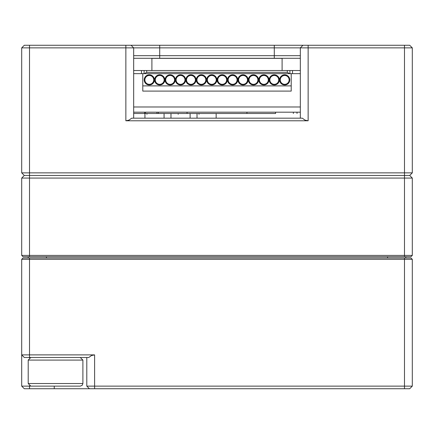 <?xml version="1.0" encoding="UTF-8"?>
<svg xmlns="http://www.w3.org/2000/svg" width="434" height="434" viewBox="0 0 434 434"><rect width="100%" height="100%" fill="white"/><g stroke="black" fill="none" stroke-linecap="round" stroke-linejoin="round"><path stroke-width="0.65" d="M300.328 118.178L300.328 47.87L21.7 47.87L21.7 172.862L24.304 175.466L21.7 172.862L404.488 172.862L404.488 178.07L412.3 178.07L409.696 175.466L24.304 175.466L409.696 175.466L412.3 178.07L412.3 255.409L404.488 255.409L404.488 178.07L21.7 178.07L24.304 175.466L21.7 178.07L21.7 255.409L404.488 255.409L404.488 256.711L23.002 256.711L21.7 255.409L23.002 256.711M410.998 256.711L412.3 255.409L410.998 256.711L404.488 256.711M28.21 383.526L82.894 383.526L82.145 385.354L80.29 386.13L30.814 386.13L28.21 383.526L28.21 360.09L30.814 357.486M67.709 386.13L72.277 386.13M67.536 386.13L62.198 386.13M56.68 386.13L50.035 386.13M48.906 386.13L40.129 386.13M410.998 258.013L412.3 259.315L412.3 386.13L409.696 388.734L24.304 388.734L21.7 386.13L21.7 259.315L23.002 258.013L410.998 258.013L412.3 259.315L21.7 259.315L23.002 258.013M29.512 258.013L29.512 354.882L94.612 354.882L91.422 355.56L88.791 357.486L24.304 357.486L21.7 354.882L29.512 354.882L29.512 357.833M86.8 357.486L86.8 386.13L412.3 386.13L409.696 388.734M24.304 388.734L21.7 386.13L38.827 386.13M28.21 258.013L28.21 256.711M405.79 256.711L405.79 258.013M21.7 354.882L24.304 357.486M86.8 386.13L89.404 388.734L86.8 386.13M24.304 45.266L21.7 47.87L24.304 45.266L409.696 45.266L412.3 47.87L412.3 172.862L409.696 175.466L412.3 172.862L404.488 172.862L404.488 47.87L300.328 47.87L302.932 45.266L300.328 47.87M308.14 120.782L125.86 120.782L129.05 120.104L131.681 118.178L302.319 118.178L304.95 120.104L308.14 120.782L308.14 45.266M133.672 55.682L300.328 55.682M133.672 47.87L131.068 45.266L133.672 47.87L133.672 118.178M300.328 58.286L133.672 58.286M409.696 45.266L412.3 47.87L404.488 47.87L404.488 45.266M157.368 113.491L151.64 113.491M146.952 114.272L146.952 113.491L145.498 113.491L145.498 112.71M158.41 112.189L158.41 113.491L133.672 113.491L162.056 113.491M158.41 113.491L187.054 113.491L187.054 112.189M187.054 113.491L246.946 113.491L246.946 112.189M275.59 112.189L275.59 113.491L246.946 113.491M216.154 118.178L216.154 113.491L275.59 113.491M178.2 113.491L178.2 114.272M199.032 113.491L199.032 114.272M230.28 113.491L222.968 113.491M216.154 113.491L164.074 113.491L164.074 118.178M197.014 118.178L197.014 113.491M190.114 118.178L190.114 113.491M170.974 118.178L170.974 113.491M144.934 118.178L144.934 113.491M156.956 112.71L157.086 113.491M296.997 112.71L297.04 113.491M293.346 113.491L293.346 112.71M144.587 112.71L144.587 113.491L136.927 113.491M170.128 75.473A4.427 4.427 15.3 0 0 165.701 79.899A4.427 4.427 15.3 0 0 170.128 84.326A4.427 4.427 15.3 0 0 174.555 79.899A4.427 4.427 15.3 0 0 170.128 75.473A4.427 4.427 -164.7 0 1 174.555 79.899A4.427 4.427 -164.7 0 1 170.128 84.326A4.427 4.427 -164.7 0 1 165.701 79.899A4.427 4.427 -164.7 0 1 170.128 75.473M170.128 84.977A5.078 5.078 15.3 0 0 175.206 79.899A5.078 5.078 15.3 0 0 170.128 74.822A5.078 5.078 15.3 0 0 165.05 79.899A5.078 5.078 15.3 0 0 170.128 84.977M141.484 73.65L141.484 70.525L292.516 70.525L292.516 73.65M300.328 70.525L292.516 70.525M141.484 70.525L133.672 70.525M300.328 73.65L291.214 73.65L291.214 85.889L142.786 85.889L291.214 85.889M133.672 73.65L142.786 73.65L142.786 91.097L291.214 91.097L291.214 73.65L289.565 73.65L287.308 72.348L287.308 70.525M300.328 112.189L133.672 112.189L300.328 112.189M201.376 84.326A4.427 4.427 -164.7 0 1 196.949 79.899A4.427 4.427 -164.7 0 1 201.376 75.473A4.427 4.427 -164.7 0 1 205.803 79.899A4.427 4.427 -164.7 0 1 201.376 84.326A4.427 4.427 15.3 0 0 205.803 79.899A4.427 4.427 15.3 0 0 201.376 75.473A4.427 4.427 15.3 0 0 196.949 79.899A4.427 4.427 15.3 0 0 201.376 84.326M190.96 84.326A4.427 4.427 -164.7 0 1 186.533 79.899A4.427 4.427 -164.7 0 1 190.96 75.473A4.427 4.427 -164.7 0 1 195.387 79.899A4.427 4.427 -164.7 0 1 190.96 84.326A4.427 4.427 15.3 0 0 195.387 79.899A4.427 4.427 15.3 0 0 190.96 75.473A4.427 4.427 15.3 0 0 186.533 79.899A4.427 4.427 15.3 0 0 190.96 84.326M232.624 84.326A4.427 4.427 -164.7 0 1 228.197 79.899A4.427 4.427 -164.7 0 1 232.624 75.473A4.427 4.427 -164.7 0 1 237.051 79.899A4.427 4.427 -164.7 0 1 232.624 84.326A4.427 4.427 15.3 0 0 237.051 79.899A4.427 4.427 15.3 0 0 232.624 75.473A4.427 4.427 15.3 0 0 228.197 79.899A4.427 4.427 15.3 0 0 232.624 84.326M222.208 84.326A4.427 4.427 -164.7 0 1 217.781 79.899A4.427 4.427 -164.7 0 1 222.208 75.473A4.427 4.427 -164.7 0 1 226.635 79.899A4.427 4.427 -164.7 0 1 222.208 84.326A4.427 4.427 15.3 0 0 226.635 79.899A4.427 4.427 15.3 0 0 222.208 75.473A4.427 4.427 15.3 0 0 217.781 79.899A4.427 4.427 15.3 0 0 222.208 84.326M211.792 84.326A4.427 4.427 -164.7 0 1 207.365 79.899A4.427 4.427 -164.7 0 1 211.792 75.473A4.427 4.427 -164.7 0 1 216.219 79.899A4.427 4.427 -164.7 0 1 211.792 84.326A4.427 4.427 15.3 0 0 216.219 79.899A4.427 4.427 15.3 0 0 211.792 75.473A4.427 4.427 15.3 0 0 207.365 79.899A4.427 4.427 15.3 0 0 211.792 84.326M253.456 84.326A4.427 4.427 -164.7 0 1 249.029 79.899A4.427 4.427 -164.7 0 1 253.456 75.473A4.427 4.427 -164.7 0 1 257.883 79.899A4.427 4.427 -164.7 0 1 253.456 84.326A4.427 4.427 15.3 0 0 257.883 79.899A4.427 4.427 15.3 0 0 253.456 75.473A4.427 4.427 15.3 0 0 249.029 79.899A4.427 4.427 15.3 0 0 253.456 84.326M243.04 84.326A4.427 4.427 -164.7 0 1 238.613 79.899A4.427 4.427 -164.7 0 1 243.04 75.473A4.427 4.427 -164.7 0 1 247.467 79.899A4.427 4.427 -164.7 0 1 243.04 84.326A4.427 4.427 15.3 0 0 247.467 79.899A4.427 4.427 15.3 0 0 243.04 75.473A4.427 4.427 15.3 0 0 238.613 79.899A4.427 4.427 15.3 0 0 243.04 84.326M263.872 84.326A4.427 4.427 -164.7 0 1 259.445 79.899A4.427 4.427 -164.7 0 1 263.872 75.473A4.427 4.427 -164.7 0 1 268.299 79.899A4.427 4.427 -164.7 0 1 263.872 84.326A4.427 4.427 15.3 0 0 268.299 79.899A4.427 4.427 15.3 0 0 263.872 75.473A4.427 4.427 15.3 0 0 259.445 79.899A4.427 4.427 15.3 0 0 263.872 84.326M274.288 84.326A4.427 4.427 -164.7 0 1 269.861 79.899A4.427 4.427 -164.7 0 1 274.288 75.473A4.427 4.427 -164.7 0 1 278.715 79.899A4.427 4.427 -164.7 0 1 274.288 84.326A4.427 4.427 15.3 0 0 278.715 79.899A4.427 4.427 15.3 0 0 274.288 75.473A4.427 4.427 15.3 0 0 269.861 79.899A4.427 4.427 15.3 0 0 274.288 84.326M284.704 84.326A4.427 4.427 -164.7 0 1 280.277 79.899A4.427 4.427 -164.7 0 1 284.704 75.473A4.427 4.427 -164.7 0 1 289.131 79.899A4.427 4.427 -164.7 0 1 284.704 84.326A4.427 4.427 15.3 0 0 289.131 79.899A4.427 4.427 15.3 0 0 284.704 75.473A4.427 4.427 15.3 0 0 280.277 79.899A4.427 4.427 15.3 0 0 284.704 84.326M149.296 84.326A4.427 4.427 -164.7 0 1 144.869 79.899A4.427 4.427 -164.7 0 1 149.296 75.473A4.427 4.427 -164.7 0 1 153.723 79.899A4.427 4.427 -164.7 0 1 149.296 84.326A4.427 4.427 15.3 0 0 153.723 79.899A4.427 4.427 15.3 0 0 149.296 75.473A4.427 4.427 15.3 0 0 144.869 79.899A4.427 4.427 15.3 0 0 149.296 84.326M159.712 84.326A4.427 4.427 -164.7 0 1 155.285 79.899A4.427 4.427 -164.7 0 1 159.712 75.473A4.427 4.427 -164.7 0 1 164.139 79.899A4.427 4.427 -164.7 0 1 159.712 84.326A4.427 4.427 15.3 0 0 164.139 79.899A4.427 4.427 15.3 0 0 159.712 75.473A4.427 4.427 15.3 0 0 155.285 79.899A4.427 4.427 15.3 0 0 159.712 84.326M180.544 84.326A4.427 4.427 -164.7 0 1 176.117 79.899A4.427 4.427 -164.7 0 1 180.544 75.473A4.427 4.427 -164.7 0 1 184.971 79.899A4.427 4.427 -164.7 0 1 180.544 84.326A4.427 4.427 15.3 0 0 184.971 79.899A4.427 4.427 15.3 0 0 180.544 75.473A4.427 4.427 15.3 0 0 176.117 79.899A4.427 4.427 15.3 0 0 180.544 84.326M146.692 70.525L146.692 72.348L144.435 73.65L144.088 73.65L144.088 70.525L144.088 73.65L142.786 73.65L291.214 73.65M289.912 70.525L289.912 73.65M289.565 73.65L144.435 73.65M146.692 72.348L287.308 72.348M222.208 84.977A5.078 5.078 15.3 0 0 227.286 79.899A5.078 5.078 15.3 0 0 222.208 74.822A5.078 5.078 15.3 0 0 217.13 79.899A5.078 5.078 15.3 0 0 222.208 84.977M284.704 84.977A5.078 5.078 15.3 0 0 289.782 79.899A5.078 5.078 15.3 0 0 284.704 74.822A5.078 5.078 15.3 0 0 279.626 79.899A5.078 5.078 15.3 0 0 284.704 84.977M201.376 84.977A5.078 5.078 15.3 0 0 206.454 79.899A5.078 5.078 15.3 0 0 201.376 74.822A5.078 5.078 15.3 0 0 196.298 79.899A5.078 5.078 15.3 0 0 201.376 84.977M243.04 84.977A5.078 5.078 15.3 0 0 248.118 79.899A5.078 5.078 15.3 0 0 243.04 74.822A5.078 5.078 15.3 0 0 237.962 79.899A5.078 5.078 15.3 0 0 243.04 84.977M159.712 84.977A5.078 5.078 15.3 0 0 164.79 79.899A5.078 5.078 15.3 0 0 159.712 74.822A5.078 5.078 15.3 0 0 154.634 79.899A5.078 5.078 15.3 0 0 159.712 84.977M232.624 84.977A5.078 5.078 15.3 0 0 237.702 79.899A5.078 5.078 15.3 0 0 232.624 74.822A5.078 5.078 15.3 0 0 227.546 79.899A5.078 5.078 15.3 0 0 232.624 84.977M274.288 84.977A5.078 5.078 15.3 0 0 279.366 79.899A5.078 5.078 15.3 0 0 274.288 74.822A5.078 5.078 15.3 0 0 269.21 79.899A5.078 5.078 15.3 0 0 274.288 84.977M180.544 84.977A5.078 5.078 15.3 0 0 185.622 79.899A5.078 5.078 15.3 0 0 180.544 74.822A5.078 5.078 15.3 0 0 175.466 79.899A5.078 5.078 15.3 0 0 180.544 84.977M211.792 84.977A5.078 5.078 15.3 0 0 216.87 79.899A5.078 5.078 15.3 0 0 211.792 74.822A5.078 5.078 15.3 0 0 206.714 79.899A5.078 5.078 15.3 0 0 211.792 84.977M253.456 84.977A5.078 5.078 15.3 0 0 258.534 79.899A5.078 5.078 15.3 0 0 253.456 74.822A5.078 5.078 15.3 0 0 248.378 79.899A5.078 5.078 15.3 0 0 253.456 84.977M149.296 84.977A5.078 5.078 15.3 0 0 154.374 79.899A5.078 5.078 15.3 0 0 149.296 74.822A5.078 5.078 15.3 0 0 144.218 79.899A5.078 5.078 15.3 0 0 149.296 84.977M190.96 84.977A5.078 5.078 15.3 0 0 196.038 79.899A5.078 5.078 15.3 0 0 190.96 74.822A5.078 5.078 15.3 0 0 185.882 79.899A5.078 5.078 15.3 0 0 190.96 84.977M263.872 84.977A5.078 5.078 15.3 0 0 268.95 79.899A5.078 5.078 15.3 0 0 263.872 74.822A5.078 5.078 15.3 0 0 258.794 79.899A5.078 5.078 15.3 0 0 263.872 84.977M282.1 70.525L282.1 58.357L151.9 58.357L151.9 70.525M29.512 45.266L29.512 256.711M82.894 383.526L82.894 360.09L28.21 360.09M404.488 388.734L404.488 258.013M94.612 354.882L94.612 388.734M29.512 385.783L29.512 388.734M387.562 258.013L387.562 256.711M46.438 256.711L46.438 258.013M54.25 386.13L54.25 388.734M125.86 120.782L125.86 45.266M159.712 45.266L159.712 58.357M274.288 58.357L274.288 45.266M133.672 106.981L300.328 106.981M82.894 360.09L80.29 357.486"/></g></svg>

